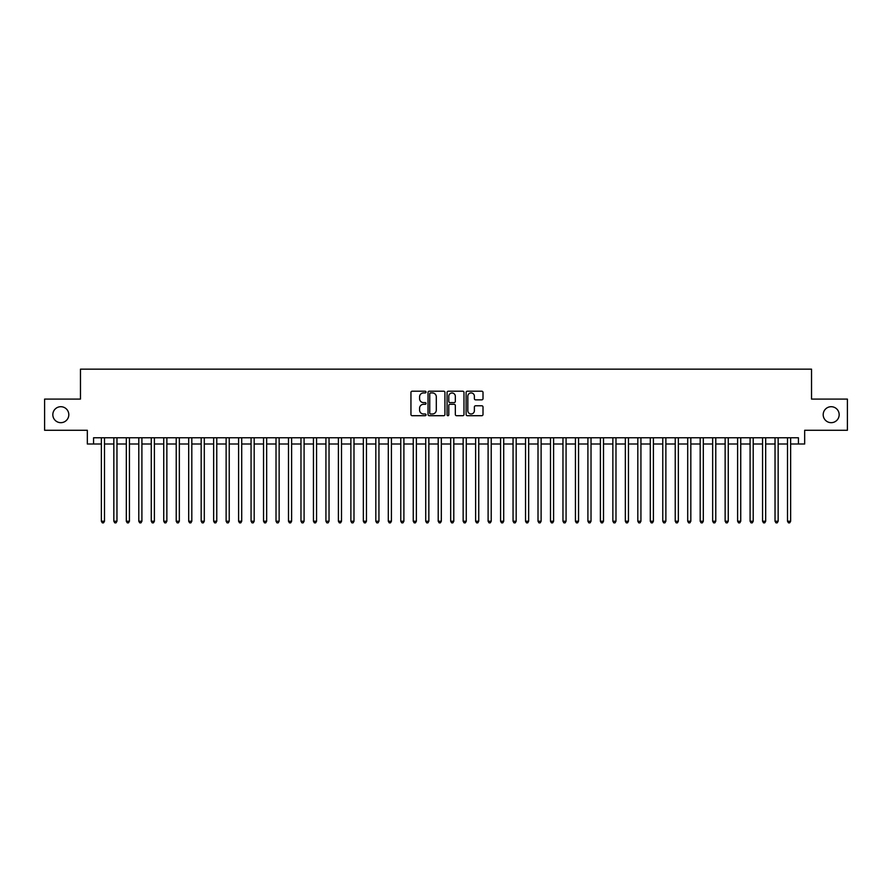 <?xml version="1.0" encoding="UTF-8"?>
<svg xmlns="http://www.w3.org/2000/svg" width="892" height="892" viewBox="0 0 892 892"><rect width="100%" height="100%" fill="white"/><g stroke="black" fill="none" stroke-linecap="round" stroke-linejoin="round"><path stroke-width="1.34" d="M426.042 392.067A0.859 0.859 0 0 0 425.183 391.209L412.171 391.209A1.227 1.227 0 0 0 410.944 392.435L410.944 414.479A1.227 1.227 0 0 0 412.171 415.705L425.183 415.705A0.859 0.859 0 0 0 426.042 414.847A0.859 0.859 0 0 0 425.183 413.988L423.499 413.988A3.914 3.914 0 0 1 419.586 410.075L419.586 408.235A3.914 3.914 0 0 1 423.499 404.31L425.183 404.31A0.859 0.859 0 0 0 426.042 403.463A0.859 0.859 0 0 0 425.183 402.604L423.499 402.604A3.914 3.914 0 0 1 419.586 398.679L419.586 396.851A3.914 3.914 0 0 1 423.499 392.926L425.183 392.926A0.859 0.859 0 0 0 426.042 392.067M823.193 414.691A7.983 7.983 0 0 0 831.177 422.674A7.983 7.983 0 0 0 839.171 414.691A7.983 7.983 0 0 0 831.177 406.707A7.983 7.983 0 0 0 823.193 414.691M52.829 414.691A7.983 7.983 0 0 0 60.823 422.674A7.983 7.983 0 0 0 68.807 414.691A7.983 7.983 0 0 0 60.823 406.707A7.983 7.983 0 0 0 52.829 414.691M481.792 399.85A1.227 1.227 0 0 0 483.007 398.624L483.007 392.435A1.227 1.227 0 0 0 481.792 391.209L467.341 391.209A1.227 1.227 0 0 0 466.115 392.435L466.115 414.479A1.227 1.227 0 0 0 467.341 415.705L481.792 415.705A1.227 1.227 0 0 0 483.007 414.479L483.007 407.008A1.227 1.227 0 0 0 481.792 405.782L475.603 405.782A1.227 1.227 0 0 0 474.377 407.008L474.377 410.71A3.278 3.278 0 0 1 471.099 413.988A3.278 3.278 0 0 1 467.832 410.71L467.832 396.204A3.278 3.278 0 0 1 471.099 392.926A3.278 3.278 0 0 1 474.377 396.204L474.377 398.624A1.227 1.227 0 0 0 475.603 399.85L481.792 399.85M93.571 444.004L93.571 437.771L798.429 437.771L798.429 444.004L804.673 444.004L804.673 430.278L847.4 430.278L847.4 399.092L811.53 399.092L811.53 369.154L80.47 369.154L80.47 399.092L44.6 399.092L44.6 430.278L87.327 430.278L87.327 444.004L101.365 444.004M444.93 392.435A1.227 1.227 0 0 0 443.703 391.209L429.253 391.209A1.227 1.227 0 0 0 428.026 392.435L428.026 414.479A1.227 1.227 0 0 0 429.253 415.705L443.703 415.705A1.227 1.227 0 0 0 444.93 414.479L444.93 392.435M448.297 391.209L462.747 391.209A1.227 1.227 0 0 1 463.974 392.435L463.974 414.479A1.227 1.227 0 0 1 462.747 415.705L456.559 415.705A1.227 1.227 0 0 1 455.333 414.479L455.333 405.537A1.227 1.227 0 0 0 454.117 404.31L450.014 404.31A1.227 1.227 0 0 0 448.788 405.537L448.788 414.847A0.859 0.859 0 0 1 447.929 415.705A0.859 0.859 0 0 1 447.07 414.847L447.07 392.435A1.227 1.227 0 0 1 448.297 391.209M104.487 444.004L113.841 444.004M116.964 444.004L126.318 444.004M129.429 444.004L138.795 444.004M141.906 444.004L151.261 444.004M154.383 444.004L163.738 444.004M166.86 444.004L176.215 444.004M179.337 444.004L188.691 444.004M191.813 444.004L201.168 444.004M204.29 444.004L213.645 444.004M216.767 444.004L226.122 444.004M229.233 444.004L238.599 444.004M241.71 444.004L251.065 444.004M254.187 444.004L263.541 444.004M266.663 444.004L276.018 444.004M279.14 444.004L288.495 444.004M291.617 444.004L300.972 444.004M304.094 444.004L313.449 444.004M316.571 444.004L325.926 444.004M329.037 444.004L338.402 444.004M341.513 444.004L350.879 444.004M353.99 444.004L363.345 444.004M366.467 444.004L375.822 444.004M378.944 444.004L388.299 444.004M391.421 444.004L400.776 444.004M403.898 444.004L413.252 444.004M416.374 444.004L425.729 444.004M428.851 444.004L438.206 444.004M441.317 444.004L450.683 444.004M453.794 444.004L463.149 444.004M466.271 444.004L475.626 444.004M478.748 444.004L488.102 444.004M491.224 444.004L500.579 444.004M503.701 444.004L513.056 444.004M516.178 444.004L525.533 444.004M528.655 444.004L538.01 444.004M541.121 444.004L550.487 444.004M553.597 444.004L562.963 444.004M566.074 444.004L575.429 444.004M578.551 444.004L587.906 444.004M591.028 444.004L600.383 444.004M603.505 444.004L612.86 444.004M615.982 444.004L625.337 444.004M628.459 444.004L637.813 444.004M640.935 444.004L650.29 444.004M653.401 444.004L662.767 444.004M665.878 444.004L675.233 444.004M678.355 444.004L687.71 444.004M690.832 444.004L700.187 444.004M703.309 444.004L712.663 444.004M715.785 444.004L725.14 444.004M728.262 444.004L737.617 444.004M740.739 444.004L750.094 444.004M753.205 444.004L762.571 444.004M765.682 444.004L775.037 444.004M778.159 444.004L787.513 444.004M790.635 444.004L798.429 444.004M430.602 392.926A0.859 0.859 0 0 0 429.743 393.785L429.743 413.13A0.859 0.859 0 0 0 430.602 413.988L432.375 413.988A3.914 3.914 0 0 0 436.3 410.075L436.3 396.851A3.914 3.914 0 0 0 432.375 392.926L430.602 392.926M455.333 396.26A3.278 3.278 0 0 0 452.066 392.993A3.278 3.278 0 0 0 448.788 396.26L448.788 401.378A1.227 1.227 0 0 0 450.014 402.604L454.117 402.604A1.227 1.227 0 0 0 455.333 401.378L455.333 396.26M104.487 437.771L104.487 521.229L101.365 521.229L101.365 437.771M104.487 521.229L103.55 522.846L102.301 522.846L101.365 521.229M116.964 437.771L116.964 521.229L113.841 521.229L113.841 437.771M116.964 521.229L116.027 522.846L114.778 522.846L113.841 521.229M129.429 437.771L129.429 521.229L126.318 521.229L126.318 437.771M129.429 521.229L128.493 522.846L127.255 522.846L126.318 521.229M141.906 437.771L141.906 521.229L138.795 521.229L138.795 437.771M141.906 521.229L140.969 522.846L139.721 522.846L138.795 521.229M154.383 437.771L154.383 521.229L151.261 521.229L151.261 437.771M154.383 521.229L153.446 522.846L152.197 522.846L151.261 521.229M166.86 437.771L166.86 521.229L163.738 521.229L163.738 437.771M166.86 521.229L165.923 522.846L164.674 522.846L163.738 521.229M179.337 437.771L179.337 521.229L176.215 521.229L176.215 437.771M179.337 521.229L178.4 522.846L177.151 522.846L176.215 521.229M191.813 437.771L191.813 521.229L188.691 521.229L188.691 437.771M191.813 521.229L190.877 522.846L189.628 522.846L188.691 521.229M204.29 437.771L204.29 521.229L201.168 521.229L201.168 437.771M204.29 521.229L203.354 522.846L202.105 522.846L201.168 521.229M216.767 437.771L216.767 521.229L213.645 521.229L213.645 437.771M216.767 521.229L215.831 522.846L214.582 522.846L213.645 521.229M229.233 437.771L229.233 521.229L226.122 521.229L226.122 437.771M229.233 521.229L228.307 522.846L227.059 522.846L226.122 521.229M241.71 437.771L241.71 521.229L238.599 521.229L238.599 437.771M241.71 521.229L240.773 522.846L239.535 522.846L238.599 521.229M254.187 437.771L254.187 521.229L251.065 521.229L251.065 437.771M254.187 521.229L253.25 522.846L252.001 522.846L251.065 521.229M266.663 437.771L266.663 521.229L263.541 521.229L263.541 437.771M266.663 521.229L265.727 522.846L264.478 522.846L263.541 521.229M279.14 437.771L279.14 521.229L276.018 521.229L276.018 437.771M279.14 521.229L278.204 522.846L276.955 522.846L276.018 521.229M291.617 437.771L291.617 521.229L288.495 521.229L288.495 437.771M291.617 521.229L290.68 522.846L289.432 522.846L288.495 521.229M304.094 437.771L304.094 521.229L300.972 521.229L300.972 437.771M304.094 521.229L303.157 522.846L301.909 522.846L300.972 521.229M316.571 437.771L316.571 521.229L313.449 521.229L313.449 437.771M316.571 521.229L315.634 522.846L314.385 522.846L313.449 521.229M329.037 437.771L329.037 521.229L325.926 521.229L325.926 437.771M329.037 521.229L328.111 522.846L326.862 522.846L325.926 521.229M341.513 437.771L341.513 521.229L338.402 521.229L338.402 437.771M341.513 521.229L340.577 522.846L339.339 522.846L338.402 521.229M353.99 437.771L353.99 521.229L350.879 521.229L350.879 437.771M353.99 521.229L353.054 522.846L351.805 522.846L350.879 521.229M366.467 437.771L366.467 521.229L363.345 521.229L363.345 437.771M366.467 521.229L365.53 522.846L364.282 522.846L363.345 521.229M378.944 437.771L378.944 521.229L375.822 521.229L375.822 437.771M378.944 521.229L378.007 522.846L376.758 522.846L375.822 521.229M391.421 437.771L391.421 521.229L388.299 521.229L388.299 437.771M391.421 521.229L390.484 522.846L389.235 522.846L388.299 521.229M403.898 437.771L403.898 521.229L400.776 521.229L400.776 437.771M403.898 521.229L402.961 522.846L401.712 522.846L400.776 521.229M416.374 437.771L416.374 521.229L413.252 521.229L413.252 437.771M416.374 521.229L415.438 522.846L414.189 522.846L413.252 521.229M428.851 437.771L428.851 521.229L425.729 521.229L425.729 437.771M428.851 521.229L427.915 522.846L426.666 522.846L425.729 521.229M441.317 437.771L441.317 521.229L438.206 521.229L438.206 437.771M441.317 521.229L440.392 522.846L439.143 522.846L438.206 521.229M453.794 437.771L453.794 521.229L450.683 521.229L450.683 437.771M453.794 521.229L452.857 522.846L451.608 522.846L450.683 521.229M466.271 437.771L466.271 521.229L463.149 521.229L463.149 437.771M466.271 521.229L465.334 522.846L464.085 522.846L463.149 521.229M478.748 437.771L478.748 521.229L475.626 521.229L475.626 437.771M478.748 521.229L477.811 522.846L476.562 522.846L475.626 521.229M491.224 437.771L491.224 521.229L488.102 521.229L488.102 437.771M491.224 521.229L490.288 522.846L489.039 522.846L488.102 521.229M503.701 437.771L503.701 521.229L500.579 521.229L500.579 437.771M503.701 521.229L502.765 522.846L501.516 522.846L500.579 521.229M516.178 437.771L516.178 521.229L513.056 521.229L513.056 437.771M516.178 521.229L515.241 522.846L513.993 522.846L513.056 521.229M528.655 437.771L528.655 521.229L525.533 521.229L525.533 437.771M528.655 521.229L527.718 522.846L526.47 522.846L525.533 521.229M541.121 437.771L541.121 521.229L538.01 521.229L538.01 437.771M541.121 521.229L540.195 522.846L538.946 522.846L538.01 521.229M553.597 437.771L553.597 521.229L550.487 521.229L550.487 437.771M553.597 521.229L552.661 522.846L551.423 522.846L550.487 521.229M566.074 437.771L566.074 521.229L562.963 521.229L562.963 437.771M566.074 521.229L565.138 522.846L563.889 522.846L562.963 521.229M578.551 437.771L578.551 521.229L575.429 521.229L575.429 437.771M578.551 521.229L577.615 522.846L576.366 522.846L575.429 521.229M591.028 437.771L591.028 521.229L587.906 521.229L587.906 437.771M591.028 521.229L590.091 522.846L588.843 522.846L587.906 521.229M603.505 437.771L603.505 521.229L600.383 521.229L600.383 437.771M603.505 521.229L602.568 522.846L601.319 522.846L600.383 521.229M615.982 437.771L615.982 521.229L612.86 521.229L612.86 437.771M615.982 521.229L615.045 522.846L613.796 522.846L612.86 521.229M628.459 437.771L628.459 521.229L625.337 521.229L625.337 437.771M628.459 521.229L627.522 522.846L626.273 522.846L625.337 521.229M640.935 437.771L640.935 521.229L637.813 521.229L637.813 437.771M640.935 521.229L639.999 522.846L638.75 522.846L637.813 521.229M653.401 437.771L653.401 521.229L650.29 521.229L650.29 437.771M653.401 521.229L652.465 522.846L651.227 522.846L650.29 521.229M665.878 437.771L665.878 521.229L662.767 521.229L662.767 437.771M665.878 521.229L664.941 522.846L663.693 522.846L662.767 521.229M678.355 437.771L678.355 521.229L675.233 521.229L675.233 437.771M678.355 521.229L677.418 522.846L676.169 522.846L675.233 521.229M690.832 437.771L690.832 521.229L687.71 521.229L687.71 437.771M690.832 521.229L689.895 522.846L688.646 522.846L687.71 521.229M703.309 437.771L703.309 521.229L700.187 521.229L700.187 437.771M703.309 521.229L702.372 522.846L701.123 522.846L700.187 521.229M715.785 437.771L715.785 521.229L712.663 521.229L712.663 437.771M715.785 521.229L714.849 522.846L713.6 522.846L712.663 521.229M728.262 437.771L728.262 521.229L725.14 521.229L725.14 437.771M728.262 521.229L727.326 522.846L726.077 522.846L725.14 521.229M740.739 437.771L740.739 521.229L737.617 521.229L737.617 437.771M740.739 521.229L739.803 522.846L738.554 522.846L737.617 521.229M753.205 437.771L753.205 521.229L750.094 521.229L750.094 437.771M753.205 521.229L752.279 522.846L751.031 522.846L750.094 521.229M765.682 437.771L765.682 521.229L762.571 521.229L762.571 437.771M765.682 521.229L764.745 522.846L763.507 522.846L762.571 521.229M778.159 437.771L778.159 521.229L775.037 521.229L775.037 437.771M778.159 521.229L777.222 522.846L775.973 522.846L775.037 521.229M790.635 437.771L790.635 521.229L787.513 521.229L787.513 437.771M790.635 521.229L789.699 522.846L788.45 522.846L787.513 521.229"/></g></svg>
